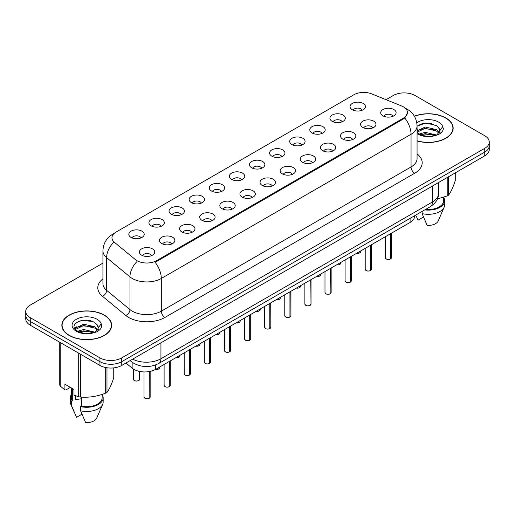 <?xml version="1.0" encoding="UTF-8"?>
<svg xmlns="http://www.w3.org/2000/svg" width="515" height="515" viewBox="0 0 515 515"><rect width="100%" height="100%" fill="white"/><g stroke="black" fill="none" stroke-linecap="round" stroke-linejoin="round"><path stroke-width="0.77" d="M332.169 121.347A7.699 4.448 180 0 1 330.643 120.085A7.699 4.448 180 0 1 333.192 114.562A7.699 4.448 180 0 1 343.061 115.057A7.699 4.448 180 0 1 344.587 120.085A7.699 4.448 180 0 1 332.169 121.347M342.121 121.804A4.622 2.665 0 0 0 340.879 120.51A4.622 2.665 0 0 0 336.327 119.834A4.622 2.665 0 0 0 333.108 121.804M312.058 132.954A7.699 4.448 180 0 1 310.532 131.698A7.699 4.448 180 0 1 313.081 126.175A7.699 4.448 180 0 1 322.95 126.671A7.699 4.448 180 0 1 324.476 131.698A7.699 4.448 180 0 1 312.058 132.954M322.01 133.417A4.622 2.665 0 0 0 320.774 132.117A4.622 2.665 0 0 0 316.216 131.441A4.622 2.665 0 0 0 312.998 133.417M291.947 144.567A7.699 4.448 180 0 1 290.421 143.312A7.699 4.448 180 0 1 292.971 137.782A7.699 4.448 180 0 1 302.839 138.278A7.699 4.448 180 0 1 304.365 143.312A7.699 4.448 180 0 1 291.947 144.567M301.899 145.03A4.622 2.665 0 0 0 300.663 143.73A4.622 2.665 0 0 0 296.112 143.054A4.622 2.665 0 0 0 292.887 145.03M271.836 156.18A7.699 4.448 180 0 1 270.311 154.918A7.699 4.448 180 0 1 272.86 149.395A7.699 4.448 180 0 1 282.729 149.891A7.699 4.448 180 0 1 284.254 154.918A7.699 4.448 180 0 1 271.836 156.18M281.789 156.637A4.622 2.665 0 0 0 280.553 155.337A4.622 2.665 0 0 0 276.001 154.661A4.622 2.665 0 0 0 272.776 156.637M251.726 167.787A7.699 4.448 180 0 1 250.2 166.532A7.699 4.448 180 0 1 252.749 161.002A7.699 4.448 180 0 1 262.618 161.498A7.699 4.448 180 0 1 264.144 166.532A7.699 4.448 180 0 1 251.726 167.787M261.678 168.251A4.622 2.665 0 0 0 260.442 166.95A4.622 2.665 0 0 0 255.891 166.274A4.622 2.665 0 0 0 252.665 168.251M231.615 179.4A7.699 4.448 180 0 1 230.089 178.139A7.699 4.448 180 0 1 232.638 172.615A7.699 4.448 180 0 1 242.507 173.111A7.699 4.448 180 0 1 244.039 178.139A7.699 4.448 180 0 1 231.615 179.4M241.567 179.857A4.622 2.665 0 0 0 240.331 178.557A4.622 2.665 0 0 0 235.78 177.881A4.622 2.665 0 0 0 232.555 179.857M211.511 191.007A7.699 4.448 180 0 1 209.978 189.752A7.699 4.448 180 0 1 212.528 184.228A7.699 4.448 180 0 1 222.396 184.724A7.699 4.448 180 0 1 223.928 189.752A7.699 4.448 180 0 1 211.511 191.007M221.463 191.471A4.622 2.665 0 0 0 220.22 190.17A4.622 2.665 0 0 0 215.669 189.494A4.622 2.665 0 0 0 212.444 191.471M191.4 202.62A7.699 4.448 180 0 1 189.868 201.365A7.699 4.448 180 0 1 192.417 195.835A7.699 4.448 180 0 1 202.286 196.331A7.699 4.448 180 0 1 203.818 201.365A7.699 4.448 180 0 1 191.4 202.62M201.352 203.077A4.622 2.665 0 0 0 200.11 201.783A4.622 2.665 0 0 0 195.558 201.107A4.622 2.665 0 0 0 192.333 203.077M171.289 214.227A7.699 4.448 180 0 1 169.757 212.972A7.699 4.448 180 0 1 172.313 207.448A7.699 4.448 180 0 1 182.175 207.944A7.699 4.448 180 0 1 183.707 212.972A7.699 4.448 180 0 1 171.289 214.227M181.241 214.691A4.622 2.665 0 0 0 179.999 213.39A4.622 2.665 0 0 0 175.448 212.714A4.622 2.665 0 0 0 172.222 214.691M151.178 225.84A7.699 4.448 180 0 1 149.646 224.585A7.699 4.448 180 0 1 152.202 219.055A7.699 4.448 180 0 1 162.064 219.551A7.699 4.448 180 0 1 163.596 224.585A7.699 4.448 180 0 1 151.178 225.84M161.131 226.304A4.622 2.665 0 0 0 159.888 225.004A4.622 2.665 0 0 0 155.337 224.328A4.622 2.665 0 0 0 152.112 226.304M131.067 237.454A7.699 4.448 180 0 1 129.535 236.192A7.699 4.448 180 0 1 132.091 230.669A7.699 4.448 180 0 1 141.953 231.164A7.699 4.448 180 0 1 143.485 236.192A7.699 4.448 180 0 1 131.067 237.454M141.02 237.911A4.622 2.665 0 0 0 139.777 236.61A4.622 2.665 0 0 0 135.226 235.934A4.622 2.665 0 0 0 132.007 237.911M352.279 109.734A7.699 4.448 180 0 1 350.754 108.478A7.699 4.448 180 0 1 353.303 102.948A7.699 4.448 180 0 1 363.172 103.451A7.699 4.448 180 0 1 364.697 108.478A7.699 4.448 180 0 1 352.279 109.734M362.232 110.197A4.622 2.665 0 0 0 360.989 108.897A4.622 2.665 0 0 0 356.438 108.221A4.622 2.665 0 0 0 353.219 110.197M362.843 127.443A7.699 4.448 180 0 1 361.318 126.188A7.699 4.448 180 0 1 363.867 120.658A7.699 4.448 180 0 1 373.736 121.154A7.699 4.448 180 0 1 375.261 126.188A7.699 4.448 180 0 1 362.843 127.443M372.796 127.907A4.622 2.665 0 0 0 371.553 126.606A4.622 2.665 0 0 0 367.002 125.93A4.622 2.665 0 0 0 363.783 127.907M342.733 139.056A7.699 4.448 180 0 1 341.207 137.795A7.699 4.448 180 0 1 343.756 132.271A7.699 4.448 180 0 1 353.625 132.767A7.699 4.448 180 0 1 355.15 137.795A7.699 4.448 180 0 1 342.733 139.056M352.685 139.514A4.622 2.665 0 0 0 351.442 138.22A4.622 2.665 0 0 0 346.891 137.537A4.622 2.665 0 0 0 343.672 139.514M322.622 150.663A7.699 4.448 180 0 1 321.096 149.408A7.699 4.448 180 0 1 323.645 143.885A7.699 4.448 180 0 1 333.514 144.38A7.699 4.448 180 0 1 335.04 149.408A7.699 4.448 180 0 1 322.622 150.663M332.574 151.127A4.622 2.665 0 0 0 331.332 149.826A4.622 2.665 0 0 0 326.78 149.15A4.622 2.665 0 0 0 323.562 151.127M302.511 162.277A7.699 4.448 180 0 1 300.985 161.021A7.699 4.448 180 0 1 303.535 155.491A7.699 4.448 180 0 1 313.403 155.987A7.699 4.448 180 0 1 314.929 161.021A7.699 4.448 180 0 1 302.511 162.277M312.463 162.74A4.622 2.665 0 0 0 311.227 161.44A4.622 2.665 0 0 0 306.67 160.764A4.622 2.665 0 0 0 303.451 162.74M282.4 173.883A7.699 4.448 180 0 1 280.875 172.628A7.699 4.448 180 0 1 283.424 167.105A7.699 4.448 180 0 1 293.293 167.6A7.699 4.448 180 0 1 294.818 172.628A7.699 4.448 180 0 1 282.4 173.883M292.353 174.347A4.622 2.665 0 0 0 291.117 173.046A4.622 2.665 0 0 0 286.565 172.37A4.622 2.665 0 0 0 283.34 174.347M262.29 185.497A7.699 4.448 180 0 1 260.764 184.241A7.699 4.448 180 0 1 263.313 178.711A7.699 4.448 180 0 1 273.182 179.207A7.699 4.448 180 0 1 274.707 184.241A7.699 4.448 180 0 1 262.29 185.497M272.242 185.96A4.622 2.665 0 0 0 271.006 184.66A4.622 2.665 0 0 0 266.455 183.984A4.622 2.665 0 0 0 263.229 185.96M242.179 197.11A7.699 4.448 180 0 1 240.653 195.848A7.699 4.448 180 0 1 243.202 190.325A7.699 4.448 180 0 1 253.071 190.82A7.699 4.448 180 0 1 254.597 195.848A7.699 4.448 180 0 1 242.179 197.11M252.131 197.567A4.622 2.665 0 0 0 250.895 196.267A4.622 2.665 0 0 0 246.344 195.591A4.622 2.665 0 0 0 243.119 197.567M222.068 208.717A7.699 4.448 180 0 1 220.542 207.461A7.699 4.448 180 0 1 223.092 201.938A7.699 4.448 180 0 1 232.96 202.434A7.699 4.448 180 0 1 234.486 207.461A7.699 4.448 180 0 1 222.068 208.717M232.02 209.18A4.622 2.665 0 0 0 230.784 207.88A4.622 2.665 0 0 0 226.233 207.204A4.622 2.665 0 0 0 223.008 209.18M201.964 220.33A7.699 4.448 180 0 1 200.432 219.068A7.699 4.448 180 0 1 202.981 213.545A7.699 4.448 180 0 1 212.85 214.04A7.699 4.448 180 0 1 214.382 219.068A7.699 4.448 180 0 1 201.964 220.33M211.91 220.787A4.622 2.665 0 0 0 210.674 219.493A4.622 2.665 0 0 0 206.122 218.817A4.622 2.665 0 0 0 202.897 220.787M181.853 231.937A7.699 4.448 180 0 1 180.321 230.681A7.699 4.448 180 0 1 182.87 225.158A7.699 4.448 180 0 1 192.739 225.654A7.699 4.448 180 0 1 194.271 230.681A7.699 4.448 180 0 1 181.853 231.937M191.805 232.4A4.622 2.665 0 0 0 190.563 231.1A4.622 2.665 0 0 0 186.012 230.424A4.622 2.665 0 0 0 182.786 232.4M161.742 243.55A7.699 4.448 180 0 1 160.21 242.295A7.699 4.448 180 0 1 162.766 236.765A7.699 4.448 180 0 1 172.628 237.261A7.699 4.448 180 0 1 174.16 242.295A7.699 4.448 180 0 1 161.742 243.55M171.695 244.013A4.622 2.665 0 0 0 170.452 242.713A4.622 2.665 0 0 0 165.901 242.037A4.622 2.665 0 0 0 162.676 244.013M141.631 255.163A7.699 4.448 180 0 1 140.099 253.901A7.699 4.448 180 0 1 142.655 248.378A7.699 4.448 180 0 1 152.517 248.874A7.699 4.448 180 0 1 154.049 253.901A7.699 4.448 180 0 1 141.631 255.163M151.584 255.62A4.622 2.665 0 0 0 150.341 254.32A4.622 2.665 0 0 0 145.79 253.644A4.622 2.665 0 0 0 142.565 255.62M382.954 115.836A7.699 4.448 180 0 1 381.428 114.575A7.699 4.448 180 0 1 383.978 109.051A7.699 4.448 180 0 1 393.846 109.547A7.699 4.448 180 0 1 395.372 114.575A7.699 4.448 180 0 1 382.954 115.836M392.906 116.293A4.622 2.665 0 0 0 391.664 114.993A4.622 2.665 0 0 0 387.113 114.317A4.622 2.665 0 0 0 383.894 116.293M401.539 105.948A13.86 8.002 180 0 1 403.393 106.843A13.86 8.002 180 0 1 407.449 112.502A13.86 8.002 180 0 1 403.393 118.16L156.547 260.674A13.86 8.002 180 0 1 135.394 259.605L114.465 242.346A13.86 8.002 180 0 1 111.955 237.756A13.86 8.002 180 0 1 116.017 232.098L353.895 94.76A13.86 8.002 180 0 1 371.65 93.865L401.539 105.948M414.614 215.753L414.614 216.139A15.399 8.89 180 0 1 410.101 222.429L155.646 369.339A15.399 8.89 180 0 1 132.143 368.148L125.924 363.024M417.066 140.956A24.9 14.375 0 0 0 453.155 128.113A24.9 14.375 0 0 0 445.861 117.948A24.9 14.375 0 0 0 414.375 116.184M104.352 315.122A24.9 14.375 0 0 0 77.218 312.006A24.9 14.375 0 0 0 61.845 325.287A24.9 14.375 0 0 0 69.139 335.452A24.9 14.375 0 0 0 96.273 338.567A24.9 14.375 0 0 0 111.639 325.287A24.9 14.375 0 0 0 104.352 315.122M62.103 326.581A24.9 14.375 0 0 0 62.019 326.961M407.487 112.92L404.771 117.993L403.425 118.971L156.586 261.485M102.929 263.126L30.263 305.08A15.399 8.89 0 0 0 25.75 311.369L25.75 318.914A15.399 8.89 0 0 0 30.263 325.203L99.955 365.444L99.955 361.665A15.399 8.89 0 0 0 121.74 361.665L484.737 152.092A15.399 8.89 0 0 0 489.25 145.803A15.399 8.89 0 0 1 484.737 152.092L121.74 361.665A15.399 8.89 0 0 1 99.955 361.665L30.263 321.431L99.955 361.665L99.955 357.893A15.399 8.89 0 0 0 121.74 357.893L484.737 148.32A15.399 8.89 0 0 0 489.25 142.031A15.399 8.89 0 0 0 484.737 135.741L415.045 95.507A15.399 8.89 0 0 0 393.26 95.507L386.038 99.678M25.75 315.141A15.399 8.89 0 0 0 30.263 321.431A15.399 8.89 0 0 1 25.75 315.141M25.75 311.369A15.399 8.89 0 0 0 30.263 317.658L99.955 357.893M111.472 326.961A24.9 14.375 0 0 0 111.388 326.581M452.981 129.793A24.9 14.375 0 0 0 452.897 129.413M99.955 365.444A15.399 8.89 0 0 0 121.74 365.444L484.737 155.865A15.399 8.89 0 0 0 489.25 149.575L489.25 142.031M390.479 258.948L390.46 258.994C388.632 259.586 387.222 259.566 386.244 258.942L385.317 257.635A3.077 1.777 0 0 0 386.218 258.891A3.077 1.777 0 0 0 390.479 258.948L390.479 233.759M390.46 258.994L390.409 258.987A2.981 1.719 180 0 1 386.295 258.936M390.479 258.82L390.673 233.649M370.369 270.555L370.349 270.607C368.521 271.193 367.111 271.173 366.133 270.549L365.206 269.248A3.077 1.777 0 0 0 366.107 270.504A3.077 1.777 0 0 0 370.369 270.555L370.369 245.365M370.349 270.607L370.298 270.6A2.981 1.719 180 0 1 366.184 270.542M370.369 270.433L370.562 245.256M350.258 282.168L350.239 282.214C348.41 282.806 347.001 282.786 346.022 282.162L345.095 280.855A3.077 1.777 0 0 0 346.003 282.117A3.077 1.777 0 0 0 350.258 282.168L350.258 256.979M350.239 282.214L350.187 282.207A2.981 1.719 180 0 1 346.074 282.156M350.258 282.04L350.451 256.869M330.147 293.775L330.128 293.827C328.3 294.413 326.89 294.393 325.911 293.769L324.984 292.469A3.077 1.777 0 0 0 325.892 293.724A3.077 1.777 0 0 0 330.147 293.775L330.147 268.592M330.128 293.827L330.076 293.82A2.981 1.719 180 0 1 325.963 293.769M330.147 293.653L330.34 268.482M310.036 305.389L310.017 305.434C308.189 306.026 306.786 306.007 305.801 305.382L304.88 304.075A3.077 1.777 0 0 0 305.781 305.337A3.077 1.777 0 0 0 310.036 305.389L310.036 280.199M310.017 305.434L309.966 305.427A2.981 1.719 180 0 1 305.852 305.376M310.036 305.26L310.23 280.089M417.066 140.788A24.643 14.227 0 0 0 452.897 128.113A24.643 14.227 0 0 0 445.681 118.057A24.643 14.227 0 0 0 414.459 116.326M419.3 134.022L425.255 132.336L436.585 135.039M433.585 134.821L424.341 134.029L420.665 134.692L425.255 133.668L435.297 135.593M417.066 130.829L425.255 127.012L436.463 129.632L439.16 132.439M417.066 132.162L425.255 128.344L436.463 130.965L438.709 133.076M417.066 132.304L418.952 133.816C423.446 136.256 428.757 136.874 434.879 135.683L438.136 134.73C441.271 133.128 443.009 131.119 443.357 128.711L442.713 126.626L439.862 130.63A11.607 6.701 0 0 0 438.548 127.533L439.855 130.791M438.548 127.533L436.475 125.641L425.969 122.95L417.066 126.13M439.688 131.428L436.855 134.846M437.409 198.925L447.207 195.945A27.72 16.004 0 0 0 448.488 195.204C450.734 192.398 452.988 187.537 455.254 180.63L455.254 172.886M425.628 209.393A15.399 8.89 0 0 0 443.66 200.631L443.66 197.219M424.753 209.895A16.428 9.482 0 0 0 444.683 200.631A16.428 9.482 0 0 0 443.66 197.329M422.1 211.427L422.1 213.616A16.428 9.482 0 0 0 444.194 207.12A16.428 9.482 0 0 0 444.683 204.822L444.683 200.631M422.1 213.616L427.128 225.383A10.268 5.929 0 0 0 438.22 220.929L444.194 207.12M447.207 195.945L447.207 177.533M448.488 176.793L448.488 195.204M423.465 217.021L418.051 220.143L416.159 215.991M419.789 124.302L424.341 123.381L433.707 124.205M420.652 129.374L424.341 128.705L433.585 129.497M438.651 131.66L439.353 132.117M439.688 132.361L440.634 133.14M417.066 130.115L418 129.645M69.319 335.342A24.643 14.227 0 0 0 96.176 338.432A24.643 14.227 0 0 0 111.388 325.287A24.643 14.227 0 0 0 104.165 315.225A24.643 14.227 0 0 0 77.314 312.142A24.643 14.227 0 0 0 62.103 325.287A24.643 14.227 0 0 0 69.319 335.342M75.956 395.926A11.607 6.701 0 0 0 75.37 397.065M75.37 395.72L75.37 399.724L81.383 398.745M77.784 331.19L83.739 329.503L95.069 332.207M92.076 331.988L82.825 331.197L79.156 331.866L83.739 330.836L93.782 332.761M75.184 329.04L75.531 328.036L83.739 324.18L94.953 326.806L97.644 329.613M75.505 329.42L83.739 325.512L94.953 328.132L97.2 330.244M97.039 324.707L94.96 322.815C84.26 315.244 66.441 325.12 77.443 330.99C81.937 333.424 87.241 334.048 93.37 332.851L96.627 331.905C99.762 330.295 101.5 328.287 101.841 325.879L101.204 323.8L98.352 327.798A11.607 6.701 0 0 0 97.039 324.707L98.339 327.958M98.172 328.596L95.346 332.014M70.362 387.344L65.759 390.003L64.916 389.952L64.916 384.203L73.993 389.443L73.993 395.192L78.698 396.75A27.72 16.004 0 0 0 80.449 397.02C88.831 397.754 97.245 396.453 105.691 393.119A27.72 16.004 0 0 0 106.978 392.379C109.225 389.565 111.478 384.711 113.744 377.804L113.744 367.884M81.383 397.084L81.383 406.135A15.399 8.89 0 0 0 102.144 397.799L102.144 394.387M81.383 406.135L80.591 406.593A16.428 9.482 0 0 0 103.174 397.799A16.428 9.482 0 0 0 102.144 394.503M80.591 406.593L80.591 410.783A16.428 9.482 0 0 0 102.685 404.294A16.428 9.482 0 0 0 103.174 401.99L103.174 397.799M80.591 410.783L85.612 422.558A10.268 5.929 0 0 0 96.704 418.103L102.685 404.294M105.691 393.119L105.691 367.53M106.978 367.762L106.978 392.379M80.449 354.178L80.449 397.02M78.698 396.75L78.698 353.168M60.216 342.494L60.216 386.083L64.916 389.952M60.216 386.083A27.72 16.004 0 0 1 59.746 385.072L59.746 342.224M71.34 387.911L71.34 397.799A15.399 8.89 0 0 0 72.306 400.895L72.306 388.471M71.34 394.503A16.428 9.482 0 0 0 70.317 397.799A16.428 9.482 0 0 0 71.514 401.352L72.306 400.895M70.317 397.799L70.317 401.99A16.428 9.482 0 0 0 70.806 404.294A16.428 9.482 0 0 0 71.514 405.543L71.514 401.352M81.956 414.189L76.542 417.317L71.514 405.543M78.28 321.476L82.825 320.549L92.191 321.379M74.765 328.416L75.596 327.926M79.136 326.542L82.825 325.873L92.076 326.665M97.135 328.828L97.837 329.291M98.172 329.529L99.125 330.315M74.521 327.92L76.484 326.819M289.926 317.002L289.906 317.047C288.078 317.633 286.675 317.62 285.69 316.995L284.769 315.689A3.077 1.777 0 0 0 285.671 316.944A3.077 1.777 0 0 0 289.926 317.002L289.926 291.812M289.906 317.047L289.861 317.04A2.981 1.719 180 0 1 285.741 316.989M289.926 316.873L290.119 291.702M269.815 328.609L269.796 328.66C267.967 329.246 266.564 329.227 265.579 328.602L264.659 327.302A3.077 1.777 0 0 0 265.56 328.557A3.077 1.777 0 0 0 269.815 328.609L269.815 303.419M269.796 328.66L269.751 328.647A2.981 1.719 180 0 1 265.631 328.596M269.815 328.486L270.008 303.309M249.704 340.222L249.685 340.267C247.857 340.859 246.453 340.84 245.468 340.215L244.548 338.909A3.077 1.777 0 0 0 245.449 340.164A3.077 1.777 0 0 0 249.704 340.222L249.704 315.032M249.685 340.267L249.64 340.26A2.981 1.719 180 0 1 245.52 340.209M249.704 340.093L249.897 314.923M229.6 351.829L229.574 351.88C227.746 352.466 226.343 352.447 225.358 351.822L224.437 350.522A3.077 1.777 0 0 0 225.338 351.777A3.077 1.777 0 0 0 229.6 351.829L229.6 326.639M229.574 351.88L229.529 351.874A2.981 1.719 180 0 1 225.409 351.822M229.6 351.706L229.787 326.529M209.489 363.442L209.463 363.487C207.635 364.079 206.232 364.06 205.247 363.435L204.326 362.129A3.077 1.777 0 0 0 205.228 363.39A3.077 1.777 0 0 0 209.489 363.442L209.489 338.252M209.463 363.487L209.418 363.481A2.981 1.719 180 0 1 205.298 363.429M209.489 363.313L209.676 338.143M189.378 375.055L189.353 375.1C187.524 375.686 186.121 375.673 185.136 375.049L184.216 373.742A3.077 1.777 0 0 0 185.117 374.997A3.077 1.777 0 0 0 189.378 375.055L189.378 349.865M189.353 375.1L189.308 375.094A2.981 1.719 180 0 1 185.188 375.042M189.378 374.926L189.565 349.756M169.268 386.662L169.242 386.707C167.414 387.299 166.01 387.28 165.025 386.656L164.105 385.349A3.077 1.777 0 0 0 165.006 386.611A3.077 1.777 0 0 0 169.268 386.662L169.268 361.472M169.242 386.707L169.197 386.701A2.981 1.719 180 0 1 165.077 386.649M169.268 386.54L169.454 361.363M149.157 398.275L149.138 398.32C147.303 398.913 145.899 398.893 144.921 398.269L143.994 396.962A3.077 1.777 0 0 0 144.895 398.217A3.077 1.777 0 0 0 149.157 398.275L149.157 371.573M149.138 398.32L149.086 398.314A2.981 1.719 180 0 1 144.972 398.262M149.157 398.147L149.344 371.534M156.547 260.674L156.547 261.504M403.393 118.16L403.393 118.991M410.101 218.36L410.101 222.429M132.143 362.193L132.143 368.148M155.646 364.923L155.646 369.339M417.066 153.888A25.666 14.819 180 0 1 414.678 173.259L164.935 317.446A5.131 2.961 60 0 1 161.304 311.163L411.047 166.969A20.536 11.858 0 0 0 417.066 158.588L417.066 125.892A20.536 11.858 180 0 1 411.047 134.273A17.967 10.371 -120 0 0 404.771 117.993M164.935 317.446A25.666 14.819 180 0 1 128.634 317.446A25.666 14.819 180 0 1 125.757 315.47L102.44 296.241A25.666 14.819 180 0 1 102.929 278.847M132.265 311.163A20.536 11.858 0 0 0 161.304 311.163L161.304 278.467A20.536 11.858 180 0 1 132.265 278.467A20.536 11.858 180 0 1 129.967 276.883L106.644 257.655A20.536 11.858 180 0 1 102.929 250.85L102.929 283.546A20.536 11.858 0 0 0 106.644 290.351L129.967 309.579A20.536 11.858 0 0 0 132.265 311.163M155.028 262.187A17.967 10.371 60 0 1 161.304 278.467L411.047 134.273L411.047 166.969A5.131 2.961 60 0 0 414.678 173.259M113.847 233.72A17.967 10.371 -120 0 0 112.663 234.248C106.521 237.93 103.277 243.466 102.929 250.85M113.57 242.404A17.967 12.019 129.5 0 0 106.644 257.655L106.644 290.351A5.131 3.431 -50.5 0 1 102.44 296.241M136.964 261.562A17.967 12.019 129.5 0 0 129.967 276.883L129.967 309.579A5.131 3.431 -50.5 0 1 125.757 315.47M121.74 357.893L121.74 365.444M484.737 148.32L484.737 155.865M30.263 317.658L30.263 325.203M132.645 359.142A20.536 11.858 0 0 0 160.944 358.736L432.465 201.97A20.536 11.858 0 0 0 438.484 193.589C438.632 198.681 435.915 203.045 430.34 206.67L158.813 363.435A10.268 5.929 60 0 0 160.944 358.736L160.944 342.803M432.465 186.044L432.465 201.97A10.268 5.929 60 0 1 430.34 206.67M130.417 360.429A10.268 6.869 129.5 0 0 131.48 361.672L130.153 360.584M390.673 258.839A3.077 1.777 0 0 0 391.477 257.635L391.477 233.179M356.76 253.226A3.077 1.777 0 0 0 360.803 251.539L360.577 252.228L359.2 253.135L356.702 253.258M359.869 252.814A2.981 1.719 180 0 1 356.734 253.238M370.562 270.446A3.077 1.777 0 0 0 371.367 269.248L371.367 244.792M350.451 282.059A3.077 1.777 0 0 0 351.256 280.855L351.256 256.399M330.34 293.666A3.077 1.777 0 0 0 331.145 292.469L331.145 268.012M310.23 305.279A3.077 1.777 0 0 0 311.034 304.075L311.034 279.626M336.649 264.839A3.077 1.777 0 0 0 340.692 263.146L340.466 263.834L339.089 264.749L336.598 264.865M339.758 264.427A2.981 1.719 180 0 1 336.623 264.852M316.538 276.446A3.077 1.777 0 0 0 320.588 274.759L320.356 275.448L318.978 276.362L316.487 276.478M319.648 276.034A2.981 1.719 180 0 1 316.513 276.465M296.428 288.059A3.077 1.777 0 0 0 300.477 286.366L300.251 287.055L298.867 287.969L296.376 288.091M299.537 287.647A2.981 1.719 180 0 1 296.402 288.072M431.679 123.549A20.536 11.858 0 0 0 429.632 123.413M442.713 126.626A14.684 8.478 0 0 0 438.638 122.119A14.684 8.478 0 0 0 416.809 122.802M417.066 133.604A14.684 8.478 0 0 0 417.871 134.112A14.684 8.478 0 0 0 434.879 135.683M90.164 320.723A20.536 11.858 0 0 0 88.123 320.581M101.204 323.8A14.684 8.478 0 0 0 97.129 319.294A14.684 8.478 0 0 0 76.362 319.294A14.684 8.478 0 0 0 76.362 331.28A14.684 8.478 0 0 0 93.37 332.851M290.119 316.892A3.077 1.777 0 0 0 290.93 315.689L290.93 291.233M270.008 328.499A3.077 1.777 0 0 0 270.819 327.302L270.819 302.846M249.897 340.112A3.077 1.777 0 0 0 250.708 338.909L250.708 314.453M276.317 299.666A3.077 1.777 0 0 0 280.366 297.979L280.141 298.668L278.763 299.582L276.265 299.698M279.426 299.26A2.981 1.719 180 0 1 276.291 299.685M256.206 311.279A3.077 1.777 0 0 0 260.255 309.592L260.03 310.281L258.652 311.189L256.155 311.311M259.315 310.867A2.981 1.719 180 0 1 256.18 311.292M236.095 322.892A3.077 1.777 0 0 0 240.145 321.199L239.919 321.888L238.542 322.802L236.044 322.918M239.205 322.48A2.981 1.719 180 0 1 236.07 322.905M229.787 351.719A3.077 1.777 0 0 0 230.598 350.522L230.598 326.066M209.676 363.333A3.077 1.777 0 0 0 210.487 362.129L210.487 337.673M189.565 374.946A3.077 1.777 0 0 0 190.376 373.742L190.376 349.286M169.454 386.553A3.077 1.777 0 0 0 170.265 385.349L170.265 360.899M149.344 398.166A3.077 1.777 0 0 0 150.155 396.962L150.155 371.379M215.985 334.499A3.077 1.777 0 0 0 220.034 332.812L219.808 333.501L218.431 334.409L215.933 334.531A2.981 1.719 180 0 0 219.094 334.087M198.983 345.7A2.981 1.719 180 0 1 195.848 346.125A3.077 1.777 0 0 0 199.923 344.419L199.698 345.108L198.32 346.022L195.822 346.144M175.77 357.719A3.077 1.777 0 0 0 179.812 356.032L179.587 356.721L178.209 357.635L175.712 357.751M178.872 357.313A2.981 1.719 180 0 1 175.737 357.738M155.659 369.332A3.077 1.777 0 0 0 159.702 367.646L159.476 368.328L158.099 369.242L155.601 369.364M158.762 368.92A2.981 1.719 180 0 1 155.627 369.345M134.331 380.508A3.077 1.777 0 0 0 137.692 380.894A3.077 1.777 0 0 0 139.591 379.252C140.621 380.031 136.353 381.93 134.357 380.559L133.43 379.252A3.077 1.777 0 0 0 134.331 380.508M138.651 380.534A2.981 1.719 180 0 1 134.409 380.553M407.449 112.502L407.449 113.5M417.066 125.892C416.719 118.508 413.474 112.972 407.326 109.283L405.382 108.292M114.317 233.289L112.663 234.248M158.813 363.435C150.554 367.588 142.288 367.588 134.029 363.435L131.48 361.672M438.484 193.589L438.484 182.568M385.317 257.635L385.317 236.739M391.477 257.635L390.647 258.884M360.803 251.539L360.803 250.889M365.206 269.248L365.206 248.346M371.367 269.248L370.536 270.497M345.095 280.855L345.095 259.959M351.256 280.855L350.425 282.104M324.984 292.469L324.984 271.566M331.145 292.469L330.315 293.717M304.88 304.075L304.88 283.179M311.034 304.075L310.21 305.324M340.692 263.146L340.692 262.502M320.588 274.759L320.588 274.109M300.477 286.366L300.477 285.722M452.897 130.173L452.897 128.113M111.388 327.347L111.388 325.287M74.649 413.165L70.806 404.294M62.103 327.347L62.103 325.287M284.769 315.689L284.769 294.792M290.93 315.689L290.1 316.937M264.659 327.302L264.659 306.399M270.819 327.302L269.989 328.544M244.548 338.909L244.548 318.013M250.708 338.909L249.878 340.158M280.366 297.979L280.366 297.329M260.255 309.592L260.255 308.942M240.145 321.199L240.145 320.555M224.437 350.522L224.437 329.619M230.598 350.522L229.767 351.771M204.326 362.129L204.326 341.233M210.487 362.129L209.657 363.378M184.216 373.742L184.216 352.846M190.376 373.742L189.546 374.991M164.105 385.349L164.105 364.453M170.265 385.349L169.435 386.598M143.994 396.962L143.994 371.927M150.155 396.962L149.324 398.211M220.034 332.812L220.034 332.162M199.923 344.419L199.923 343.775M179.812 356.032L179.812 355.382M159.702 367.646L159.702 366.995M139.591 379.252L139.591 371.424M133.43 379.252L133.43 369.075"/></g></svg>
